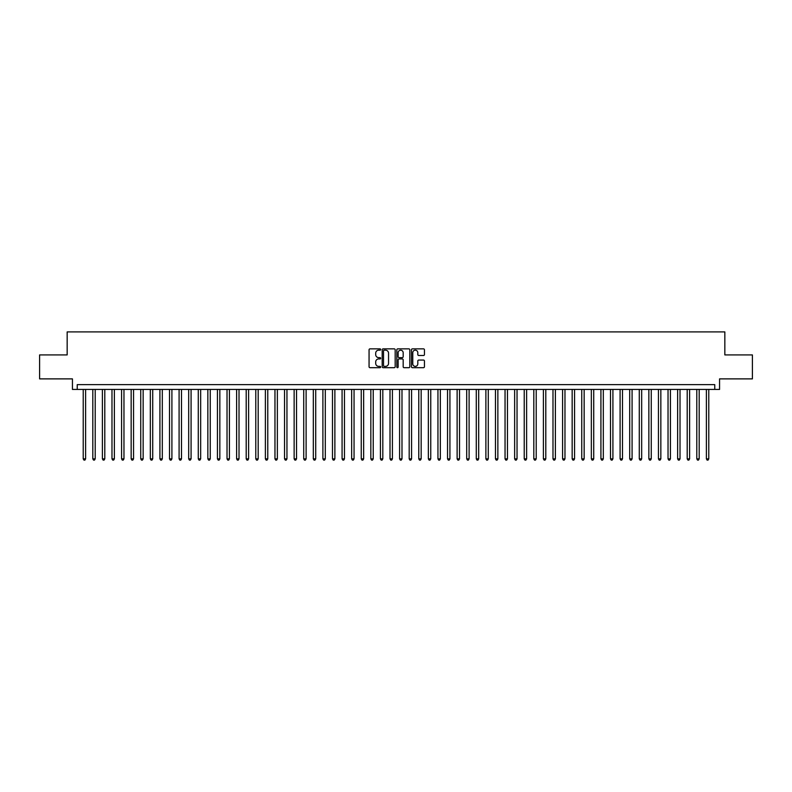 <?xml version="1.0" encoding="UTF-8"?>
<svg xmlns="http://www.w3.org/2000/svg" width="792" height="792" viewBox="0 0 792 792"><rect width="100%" height="100%" fill="white"/><g stroke="black" fill="none" stroke-linecap="round" stroke-linejoin="round"><path stroke-width="1.19" d="M380.665 349.519A0.663 0.663 0 0 0 380.002 348.866L370.003 348.866A0.941 0.941 0 0 0 369.062 349.807L369.062 366.745A0.941 0.941 0 0 0 370.003 367.686L380.002 367.686A0.663 0.663 0 0 0 380.665 367.023A0.663 0.663 0 0 0 380.002 366.369L378.705 366.369A3.01 3.01 0 0 1 375.695 363.36L375.695 361.944A3.01 3.01 0 0 1 378.705 358.934L380.002 358.934A0.663 0.663 0 0 0 380.665 358.271A0.663 0.663 0 0 0 380.002 357.618L378.705 357.618A3.01 3.01 0 0 1 375.695 354.608L375.695 353.192A3.01 3.01 0 0 1 378.705 350.183L380.002 350.183A0.663 0.663 0 0 0 380.665 349.519M423.502 355.499A0.941 0.941 0 0 0 424.443 354.559L424.443 349.807A0.941 0.941 0 0 0 423.502 348.866L412.394 348.866A0.941 0.941 0 0 0 411.454 349.807L411.454 366.745A0.941 0.941 0 0 0 412.394 367.686L423.502 367.686A0.941 0.941 0 0 0 424.443 366.745L424.443 361.003A0.941 0.941 0 0 0 423.502 360.063L418.75 360.063A0.941 0.941 0 0 0 417.81 361.003L417.81 363.855A2.515 2.515 0 0 1 415.295 366.369A2.515 2.515 0 0 1 412.771 363.855L412.771 352.697A2.515 2.515 0 0 1 415.295 350.183A2.515 2.515 0 0 1 417.81 352.697L417.81 354.559A0.941 0.941 0 0 0 418.75 355.499L423.502 355.499M714.77 389.436L719.562 389.436L719.562 378.883L752.4 378.883L752.4 354.915L724.838 354.915L724.838 331.907L67.162 331.907L67.162 354.915L39.6 354.915L39.6 378.883L72.438 378.883L72.438 389.436L714.77 389.436L714.77 384.635L77.23 384.635L77.23 389.436M395.178 349.807A0.941 0.941 0 0 0 394.238 348.866L383.13 348.866A0.941 0.941 0 0 0 382.19 349.807L382.19 366.745A0.941 0.941 0 0 0 383.13 367.686L394.238 367.686A0.941 0.941 0 0 0 395.178 366.745L395.178 349.807M397.762 348.866L408.87 348.866A0.941 0.941 0 0 1 409.81 349.807L409.81 366.745A0.941 0.941 0 0 1 408.87 367.686L404.118 367.686A0.941 0.941 0 0 1 403.178 366.745L403.178 359.875A0.941 0.941 0 0 0 402.237 358.934L399.079 358.934A0.941 0.941 0 0 0 398.138 359.875L398.138 367.023A0.663 0.663 0 0 1 397.485 367.686A0.663 0.663 0 0 1 396.822 367.023L396.822 349.807A0.941 0.941 0 0 1 397.762 348.866M384.17 350.183A0.663 0.663 0 0 0 383.506 350.836L383.506 365.706A0.663 0.663 0 0 0 384.17 366.369L385.536 366.369A3.01 3.01 0 0 0 388.545 363.36L388.545 353.192A3.01 3.01 0 0 0 385.536 350.183L384.17 350.183M403.178 352.747A2.515 2.515 0 0 0 400.663 350.232A2.515 2.515 0 0 0 398.138 352.747L398.138 356.677A0.941 0.941 0 0 0 399.079 357.618L402.237 357.618A0.941 0.941 0 0 0 403.178 356.677L403.178 352.747M83.219 389.436L83.219 458.845L85.615 458.845L85.615 389.436M85.615 458.845L84.902 460.093L83.942 460.093L83.219 458.845M92.812 389.436L92.812 458.845L95.208 458.845L95.208 389.436M95.208 458.845L94.486 460.093L93.525 460.093L92.812 458.845M102.396 389.436L102.396 458.845L104.791 458.845L104.791 389.436M104.791 458.845L104.069 460.093L103.118 460.093L102.396 458.845M111.979 389.436L111.979 458.845L114.375 458.845L114.375 389.436M114.375 458.845L113.662 460.093L112.702 460.093L111.979 458.845M121.572 389.436L121.572 458.845L123.968 458.845L123.968 389.436M123.968 458.845L123.245 460.093L122.285 460.093L121.572 458.845M131.155 389.436L131.155 458.845L133.551 458.845L133.551 389.436M133.551 458.845L132.838 460.093L131.878 460.093L131.155 458.845M140.748 389.436L140.748 458.845L143.144 458.845L143.144 389.436M143.144 458.845L142.421 460.093L141.461 460.093L140.748 458.845M150.332 389.436L150.332 458.845L152.727 458.845L152.727 389.436M152.727 458.845L152.005 460.093L151.054 460.093L150.332 458.845M159.915 389.436L159.915 458.845L162.31 458.845L162.31 389.436M162.31 458.845L161.598 460.093L160.637 460.093L159.915 458.845M169.508 389.436L169.508 458.845L171.904 458.845L171.904 389.436M171.904 458.845L171.181 460.093L170.221 460.093L169.508 458.845M179.091 389.436L179.091 458.845L181.487 458.845L181.487 389.436M181.487 458.845L180.774 460.093L179.814 460.093L179.091 458.845M188.684 389.436L188.684 458.845L191.08 458.845L191.08 389.436M191.08 458.845L190.357 460.093L189.397 460.093L188.684 458.845M198.267 389.436L198.267 458.845L200.663 458.845L200.663 389.436M200.663 458.845L199.94 460.093L198.99 460.093L198.267 458.845M207.85 389.436L207.85 458.845L210.246 458.845L210.246 389.436M210.246 458.845L209.534 460.093L208.573 460.093L207.85 458.845M217.444 389.436L217.444 458.845L219.839 458.845L219.839 389.436M219.839 458.845L219.117 460.093L218.156 460.093L217.444 458.845M227.027 389.436L227.027 458.845L229.423 458.845L229.423 389.436M229.423 458.845L228.71 460.093L227.75 460.093L227.027 458.845M236.61 389.436L236.61 458.845L239.016 458.845L239.016 389.436M239.016 458.845L238.293 460.093L237.333 460.093L236.61 458.845M246.203 389.436L246.203 458.845L248.599 458.845L248.599 389.436M248.599 458.845L247.876 460.093L246.916 460.093L246.203 458.845M255.786 389.436L255.786 458.845L258.182 458.845L258.182 389.436M258.182 458.845L257.469 460.093L256.509 460.093L255.786 458.845M265.379 389.436L265.379 458.845L267.775 458.845L267.775 389.436M267.775 458.845L267.053 460.093L266.092 460.093L265.379 458.845M274.963 389.436L274.963 458.845L277.358 458.845L277.358 389.436M277.358 458.845L276.646 460.093L275.685 460.093L274.963 458.845M284.546 389.436L284.546 458.845L286.952 458.845L286.952 389.436M286.952 458.845L286.229 460.093L285.268 460.093L284.546 458.845M294.139 389.436L294.139 458.845L296.535 458.845L296.535 389.436M296.535 458.845L295.812 460.093L294.852 460.093L294.139 458.845M303.722 389.436L303.722 458.845L306.118 458.845L306.118 389.436M306.118 458.845L305.405 460.093L304.445 460.093L303.722 458.845M313.315 389.436L313.315 458.845L315.711 458.845L315.711 389.436M315.711 458.845L314.988 460.093L314.028 460.093L313.315 458.845M322.898 389.436L322.898 458.845L325.294 458.845L325.294 389.436M325.294 458.845L324.572 460.093L323.621 460.093L322.898 458.845M332.482 389.436L332.482 458.845L334.877 458.845L334.877 389.436M334.877 458.845L334.165 460.093L333.204 460.093L332.482 458.845M342.075 389.436L342.075 458.845L344.47 458.845L344.47 389.436M344.47 458.845L343.748 460.093L342.788 460.093L342.075 458.845M351.658 389.436L351.658 458.845L354.054 458.845L354.054 389.436M354.054 458.845L353.341 460.093L352.381 460.093L351.658 458.845M361.251 389.436L361.251 458.845L363.647 458.845L363.647 389.436M363.647 458.845L362.924 460.093L361.964 460.093L361.251 458.845M370.834 389.436L370.834 458.845L373.23 458.845L373.23 389.436M373.23 458.845L372.507 460.093L371.557 460.093L370.834 458.845M380.417 389.436L380.417 458.845L382.813 458.845L382.813 389.436M382.813 458.845L382.1 460.093L381.14 460.093L380.417 458.845M390.01 389.436L390.01 458.845L392.406 458.845L392.406 389.436M392.406 458.845L391.684 460.093L390.723 460.093L390.01 458.845M399.594 389.436L399.594 458.845L401.99 458.845L401.99 389.436M401.99 458.845L401.277 460.093L400.316 460.093L399.594 458.845M409.187 389.436L409.187 458.845L411.583 458.845L411.583 389.436M411.583 458.845L410.86 460.093L409.9 460.093L409.187 458.845M418.77 389.436L418.77 458.845L421.166 458.845L421.166 389.436M421.166 458.845L420.443 460.093L419.493 460.093L418.77 458.845M428.353 389.436L428.353 458.845L430.749 458.845L430.749 389.436M430.749 458.845L430.036 460.093L429.076 460.093L428.353 458.845M437.946 389.436L437.946 458.845L440.342 458.845L440.342 389.436M440.342 458.845L439.619 460.093L438.659 460.093L437.946 458.845M447.529 389.436L447.529 458.845L449.925 458.845L449.925 389.436M449.925 458.845L449.212 460.093L448.252 460.093L447.529 458.845M457.123 389.436L457.123 458.845L459.518 458.845L459.518 389.436M459.518 458.845L458.796 460.093L457.835 460.093L457.123 458.845M466.706 389.436L466.706 458.845L469.102 458.845L469.102 389.436M469.102 458.845L468.379 460.093L467.428 460.093L466.706 458.845M476.289 389.436L476.289 458.845L478.685 458.845L478.685 389.436M478.685 458.845L477.972 460.093L477.012 460.093L476.289 458.845M485.882 389.436L485.882 458.845L488.278 458.845L488.278 389.436M488.278 458.845L487.555 460.093L486.595 460.093L485.882 458.845M495.465 389.436L495.465 458.845L497.861 458.845L497.861 389.436M497.861 458.845L497.148 460.093L496.188 460.093L495.465 458.845M505.048 389.436L505.048 458.845L507.454 458.845L507.454 389.436M507.454 458.845L506.732 460.093L505.771 460.093L505.048 458.845M514.642 389.436L514.642 458.845L517.037 458.845L517.037 389.436M517.037 458.845L516.315 460.093L515.354 460.093L514.642 458.845M524.225 389.436L524.225 458.845L526.621 458.845L526.621 389.436M526.621 458.845L525.908 460.093L524.947 460.093L524.225 458.845M533.818 389.436L533.818 458.845L536.214 458.845L536.214 389.436M536.214 458.845L535.491 460.093L534.531 460.093L533.818 458.845M543.401 389.436L543.401 458.845L545.797 458.845L545.797 389.436M545.797 458.845L545.084 460.093L544.124 460.093L543.401 458.845M552.984 389.436L552.984 458.845L555.39 458.845L555.39 389.436M555.39 458.845L554.667 460.093L553.707 460.093L552.984 458.845M562.577 389.436L562.577 458.845L564.973 458.845L564.973 389.436M564.973 458.845L564.25 460.093L563.29 460.093L562.577 458.845M572.161 389.436L572.161 458.845L574.556 458.845L574.556 389.436M574.556 458.845L573.844 460.093L572.883 460.093L572.161 458.845M581.754 389.436L581.754 458.845L584.149 458.845L584.149 389.436M584.149 458.845L583.427 460.093L582.466 460.093L581.754 458.845M591.337 389.436L591.337 458.845L593.733 458.845L593.733 389.436M593.733 458.845L593.01 460.093L592.06 460.093L591.337 458.845M600.92 389.436L600.92 458.845L603.316 458.845L603.316 389.436M603.316 458.845L602.603 460.093L601.643 460.093L600.92 458.845M610.513 389.436L610.513 458.845L612.909 458.845L612.909 389.436M612.909 458.845L612.186 460.093L611.226 460.093L610.513 458.845M620.096 389.436L620.096 458.845L622.492 458.845L622.492 389.436M622.492 458.845L621.779 460.093L620.819 460.093L620.096 458.845M629.689 389.436L629.689 458.845L632.085 458.845L632.085 389.436M632.085 458.845L631.363 460.093L630.402 460.093L629.689 458.845M639.273 389.436L639.273 458.845L641.668 458.845L641.668 389.436M641.668 458.845L640.946 460.093L639.995 460.093L639.273 458.845M648.856 389.436L648.856 458.845L651.252 458.845L651.252 389.436M651.252 458.845L650.539 460.093L649.579 460.093L648.856 458.845M658.449 389.436L658.449 458.845L660.845 458.845L660.845 389.436M660.845 458.845L660.122 460.093L659.162 460.093L658.449 458.845M668.032 389.436L668.032 458.845L670.428 458.845L670.428 389.436M670.428 458.845L669.715 460.093L668.755 460.093L668.032 458.845M677.625 389.436L677.625 458.845L680.021 458.845L680.021 389.436M680.021 458.845L679.298 460.093L678.338 460.093L677.625 458.845M687.208 389.436L687.208 458.845L689.604 458.845L689.604 389.436M689.604 458.845L688.882 460.093L687.931 460.093L687.208 458.845M696.792 389.436L696.792 458.845L699.188 458.845L699.188 389.436M699.188 458.845L698.475 460.093L697.514 460.093L696.792 458.845M706.385 389.436L706.385 458.845L708.781 458.845L708.781 389.436M708.781 458.845L708.058 460.093L707.098 460.093L706.385 458.845"/></g></svg>
